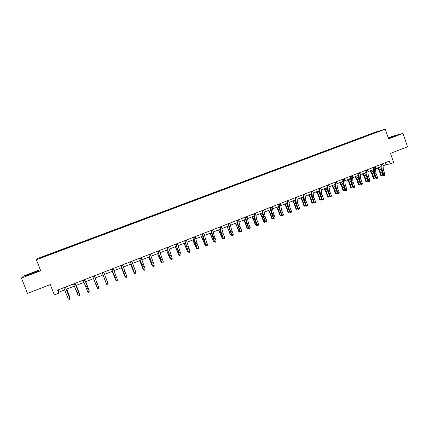<?xml version="1.0" encoding="UTF-8"?>
<svg xmlns="http://www.w3.org/2000/svg" width="429" height="429" viewBox="0 0 429 429"><rect width="100%" height="100%" fill="white"/><g stroke="black" fill="none" stroke-linecap="round" stroke-linejoin="round"><path stroke-width="0.64" d="M40.267 269.653L23.541 275.986L21.45 278.062L27.477 293.382L50.29 284.588L54.311 294.895L58.752 293.163L59.041 292.09L64.656 289.902M375.396 132.132L37.934 258.376L36.401 259.765L385.269 129.15L375.396 132.132M385.269 129.15L388.61 138.862L402.976 133.419L392.61 136.245L388.272 137.886M402.976 133.419L407.55 146.793L390.481 153.378L393.624 162.511L390.24 163.835L389.312 161.148L57.572 290.138L58.752 293.163M49.748 254.606L373.428 133.44L380.7 130.647L376.667 131.864L376.651 132.164M49.716 254.536L38.964 258.558L39.559 258.001L50.247 253.925L50.413 254.354M376.667 131.864L50.247 253.925M53.861 252.649L53.957 252.949M59.781 250.434L59.91 250.804M63.471 249.056L63.572 249.351M69.353 246.852L69.482 247.217M73.016 245.485L73.123 245.774M78.856 243.297L78.99 243.661M82.491 241.94L82.604 242.224M88.288 239.768L88.401 240.058M91.897 238.417L92.042 238.776M97.656 236.266L97.769 236.551M101.239 234.92L101.383 235.274M106.955 232.786L107.073 233.065M110.516 231.451L110.666 231.805M116.189 229.327L116.313 229.612M119.723 228.008L119.873 228.357M125.354 225.901L125.483 226.174M128.866 224.587L129.022 224.93M134.459 222.495L134.588 222.769M137.945 221.187L138.106 221.53M143.501 219.112L143.629 219.385M146.959 217.814L147.126 218.152M152.472 215.749L152.611 216.023M155.909 214.468L156.081 214.8M164.8 211.138L164.977 211.47M173.627 207.84L173.809 208.167M182.395 204.558L182.577 204.885M191.098 201.298L191.286 201.625M199.748 198.064L199.941 198.386M208.333 194.852L208.532 195.168M216.865 191.661L217.063 191.972M225.332 188.492L225.536 188.803M233.746 185.344L233.955 185.65M242.106 182.212L242.315 182.523M250.402 179.107L250.616 179.413M258.649 176.024L258.864 176.324M266.838 172.962L267.058 173.257M274.973 169.916L275.193 170.206M283.054 166.892L283.269 167.171M21.45 278.062L40.701 270.763L36.401 259.765M383.097 165.776L386.1 164.602L390.24 163.835M66.313 289.253L74.362 286.116M75.981 285.483L83.998 282.362M85.575 281.746L93.565 278.63M95.104 278.03L103.051 274.935M104.579 274.34L112.452 271.273M113.996 270.667L121.782 267.632M123.343 267.026L131.049 264.023M132.625 263.406L140.245 260.435M141.838 259.813L149.383 256.874M150.992 256.247L158.451 253.341M160.076 252.708L167.455 249.828M169.096 249.19L176.394 246.343M178.051 245.699L185.274 242.884M186.947 242.235L194.09 239.446M195.78 238.792L202.847 236.036M204.547 235.371L211.545 232.647M213.256 231.976L220.179 229.279M221.906 228.603L228.754 225.938M230.491 225.257L237.269 222.619M239.023 221.932L245.726 219.321M247.495 218.629L254.129 216.044M255.904 215.353L262.468 212.795M264.264 212.098L270.758 209.561M272.56 208.859L278.989 206.354M280.802 205.647L287.162 203.169M288.99 202.456L295.281 200.005M297.125 199.287L303.346 196.857M305.201 196.139L311.363 193.736M313.224 193.007L319.321 190.632M321.198 189.902L327.225 187.553M329.113 186.819L335.081 184.491M336.979 183.751L342.884 181.451M344.793 180.706L350.632 178.426M352.552 177.681L358.333 175.423M360.263 174.673L365.985 172.442M367.926 171.686L373.589 169.482M375.536 168.72L381.14 166.538M39.559 258.001L39.945 258.194M50.145 254.043L50.263 254.413M385.424 162.655L386.1 164.602M58.188 289.902L59.041 292.09M367.594 135.189L367.707 135.51M360.097 137.993L360.21 138.32M352.547 140.819L352.659 141.141M344.954 143.661L345.066 143.988M337.307 146.52L337.419 146.847M329.611 149.399L329.729 149.726M321.868 152.3L321.981 152.627M314.071 155.218L314.189 155.545M306.226 158.151L306.344 158.478M298.327 161.106L298.445 161.438M290.374 164.082L290.492 164.414M282.373 167.074L282.491 167.407M274.319 170.088L274.437 170.42M266.205 173.123L266.329 173.455M258.043 176.18L258.172 176.528M249.823 179.252L249.957 179.628M241.548 182.346L241.693 182.743M233.22 185.467L233.365 185.87M224.834 188.604L224.984 189.012M216.388 191.763L216.538 192.171M207.888 194.943L208.038 195.351M199.329 198.144L199.48 198.557M190.712 201.373L190.862 201.78M182.035 204.617L182.186 205.03M173.295 207.888L173.45 208.301M164.495 211.181L164.65 211.594M155.636 214.495L155.791 214.908M146.718 217.83L146.874 218.248M137.73 221.192L137.891 221.611M128.684 224.576L128.845 225M119.573 227.987L119.734 228.405M110.398 231.419L110.559 231.842M101.158 234.877L101.319 235.301M91.849 238.358L92.015 238.787M78.85 243.222L79.016 243.651M69.385 246.766L69.552 247.19M59.851 250.332L60.017 250.761M388.502 138.546L396.498 135.478L388.347 138.1M25.949 275.901L38.245 271.241L38.69 270.688L26.534 275.289L25.949 275.901M382.888 163.642L383.424 170.093L385.103 174.421L383.901 174.893L384.18 175.692L384.888 175.343L384.405 175.531M381.676 164.114L382.223 170.565L383.901 174.893L383.344 175.289L381.413 170.05L380.973 164.387M383.344 175.289L384.18 175.692M384.888 175.343L385.103 174.421M377.423 167.986L379.375 171.042L380.7 175.386L381.451 175.579L379.751 170.334L378.088 167.728M381.735 176.062L381.451 175.579L382.647 175.107L381.735 176.062L380.7 175.386M382.647 175.107L382.073 172.576M381.558 171.015L379.279 167.262M392.615 137.098L388.417 138.299M388.384 138.208L395.694 135.827M30.69 274.26L32.722 273.498M35.468 272.377L36.358 271.82L32.717 273.053L29.542 274.657M26.378 275.75L32.91 272.833L38.524 270.892M375.311 166.591L375.895 173.043L377.579 177.381L376.367 177.858L376.662 178.652L377.364 178.308L376.882 178.496M374.093 167.063L374.683 173.514L376.367 177.858L375.825 178.249L373.884 172.994L373.407 167.331M375.825 178.249L376.662 178.652M377.364 178.308L377.579 177.381M367.685 169.557L368.318 176.008L370.007 180.368L368.79 180.845L369.096 181.639L369.793 181.29L369.305 181.483M366.457 170.034L367.095 176.485L368.79 180.845L368.259 181.231L366.312 175.96L365.787 170.292M368.259 181.231L369.096 181.639M369.793 181.29L370.007 180.368M369.959 170.898L371.9 173.97L373.235 178.325L373.975 178.523L372.259 173.262L370.608 170.645M374.27 179L373.975 178.523L375.177 178.051L374.27 179L373.235 178.325M375.177 178.051L374.635 175.708M374.002 173.783L371.809 170.174M362.446 173.825L364.377 176.914L365.723 181.279L366.446 181.483L364.725 176.212L363.079 173.579M366.752 181.96L366.446 181.483L367.658 181.011L366.752 181.96L365.723 181.279M367.658 181.011L367.154 178.855M366.398 176.587L364.285 173.107M360.011 172.538L360.687 179L362.382 183.371L361.159 183.853L361.475 184.642L362.173 184.298L361.679 184.491M358.773 173.021L359.459 179.478L361.159 183.853L360.644 184.234L358.687 178.941L358.118 173.273M360.644 184.234L361.475 184.642M362.173 184.298L362.382 183.371M352.284 175.547L353.008 182.003L354.708 186.39L353.475 186.878L353.807 187.666L354.499 187.323L354.005 187.516M351.04 176.029L351.775 182.491L353.475 186.878L352.976 187.253L351.013 181.944L350.402 176.276M352.976 187.253L353.807 187.666M354.499 187.323L354.708 186.39M344.503 178.566L345.281 185.033L346.986 189.43L345.747 189.924L346.09 190.707L346.777 190.363L346.283 190.562M343.254 179.054L344.037 185.521L345.747 189.924L345.265 190.288L343.291 184.969L342.637 179.295M345.265 190.288L346.09 190.707M346.777 190.363L346.986 189.43M354.885 176.769L356.805 179.88L358.167 184.256L358.875 184.47L357.137 179.177L355.502 176.528M359.191 184.942L358.875 184.47L360.092 183.987L359.191 184.942L358.167 184.256M360.092 183.987L359.625 182.035M358.751 179.419L356.719 176.056M347.276 179.735L349.179 182.861L350.557 187.248L351.249 187.468L349.501 182.169L347.876 179.504M351.576 187.94L351.249 187.468L352.477 186.985L351.576 187.94L350.557 187.248M352.477 186.985L352.053 185.248M351.056 182.277L349.104 179.027M339.618 182.722L341.511 185.864L342.894 190.262L343.581 190.492L341.811 185.172L340.202 182.497M343.913 190.959L343.581 190.492L344.814 190.004L343.913 190.959L342.894 190.262M344.814 190.004L344.439 188.497M343.313 185.162L341.436 182.014M336.674 181.612L337.505 188.079L339.216 192.492L337.961 192.986L338.32 193.769L339.007 193.431L338.508 193.624M335.414 182.105L336.25 188.572L337.961 192.986L337.494 193.35L335.516 188.009L334.813 182.336M337.494 193.35L338.32 193.769M339.007 193.431L339.216 192.492M331.912 185.725L333.789 188.889L335.188 193.297L335.853 193.533L334.078 188.202L332.475 185.505M336.202 193.999L335.853 193.533L337.097 193.045L336.202 193.999L335.188 193.297M337.097 193.045L336.781 191.779M335.521 188.068L333.719 185.022M328.796 184.679L329.67 191.146L331.386 195.576L330.132 196.069L330.502 196.852L331.183 196.514L330.679 196.713M327.525 185.172L328.41 191.64L330.132 196.069L329.681 196.428L327.686 191.071L326.946 185.398M329.681 196.428L330.502 196.852M331.183 196.514L331.386 195.576M324.152 188.749L326.019 191.929L327.429 196.348L328.083 196.589L326.292 191.248L324.699 188.535M328.437 197.061L328.083 196.589L329.333 196.101L328.437 197.061L327.429 196.348M329.333 196.101L329.081 195.104M327.676 190.996L325.949 188.052M320.86 187.763L321.788 194.235L323.509 198.681L322.243 199.179L322.629 199.957L323.31 199.619L322.801 199.817M319.584 188.256L320.522 194.734L322.243 199.179L321.809 199.528L319.809 194.155L319.02 188.476M321.809 199.528L322.629 199.957M323.31 199.619L323.509 198.681M316.339 191.795L318.195 194.991L319.621 199.421L320.259 199.673L318.452 194.31L316.875 191.586M320.624 200.139L320.259 199.673L321.514 199.179L320.624 200.139L319.621 199.421M321.514 199.179L321.332 198.471M319.782 193.94L318.13 191.098M312.875 190.867L313.856 197.345L315.583 201.802L314.307 202.306L314.704 203.083L315.379 202.74L314.87 202.944M311.588 191.366L312.58 197.844L314.307 202.306L313.889 202.649L311.878 197.26L311.041 191.581M313.889 202.649L314.704 203.083M315.379 202.74L315.583 201.802M308.483 194.857L310.317 198.075L311.76 202.515L312.382 202.772L310.564 197.399L308.993 194.659M312.757 203.239L312.382 202.772L313.647 202.273L312.757 203.239L311.76 202.515M313.647 202.273L313.545 201.887M311.824 196.895L310.258 194.165M304.831 193.994L305.866 200.472L307.598 204.944L306.317 205.453L306.724 206.226L307.4 205.888L306.885 206.092M303.539 194.498L304.579 200.976L306.317 205.453L305.915 205.791L303.898 200.386L303.013 194.702M305.915 205.791L306.724 206.226M307.4 205.888L307.598 204.944M300.568 197.946L302.391 201.18L303.845 205.63L304.456 205.893L302.622 200.504L301.061 197.748M304.837 206.354L304.456 205.893L305.727 205.394L304.837 206.354L303.845 205.63M303.818 199.866L302.338 197.254M296.739 197.142L297.828 203.619L299.565 208.108L298.268 208.617L298.697 209.39L299.367 209.057L298.847 209.261M295.436 197.646L296.53 204.129L298.268 208.617L297.887 208.955L295.86 203.528L294.927 197.844M297.887 208.955L298.697 209.39M299.367 209.057L299.565 208.108M292.605 201.045L294.412 204.301L295.881 208.762L296.471 209.036L294.626 203.636L293.082 200.863M297.726 208.591L296.868 209.497L295.881 208.762M296.868 209.497L296.471 209.036L297.705 208.553M295.747 202.842L294.364 200.359M288.588 200.311L289.731 206.794L291.473 211.299L290.17 211.808L290.61 212.58L291.28 212.242L290.76 212.446M287.28 200.82L288.427 207.304L290.17 211.808L289.806 212.135L287.768 206.698L286.792 201.008M289.806 212.135L290.61 212.58M291.28 212.242L291.473 211.299M284.583 204.172L286.379 207.448L287.859 211.921L288.438 212.199L286.577 206.783L285.044 203.995M289.666 211.824L288.846 212.655L287.859 211.921M288.846 212.655L288.438 212.199L289.629 211.733M287.618 205.823L286.336 203.491M280.384 203.502L281.58 209.985L283.328 214.505L282.019 215.02L282.47 215.787L283.135 215.455L282.614 215.658M279.065 204.016L280.271 210.5L282.019 215.02L281.671 215.342L279.622 209.883L278.598 204.199M281.671 215.342L282.47 215.787M283.135 215.455L283.328 214.505M276.512 207.32L278.292 210.612L279.788 215.095L280.351 215.385L278.475 209.953L276.957 207.148M281.553 215.079L280.77 215.841L279.788 215.095M280.77 215.841L280.351 215.385L281.488 214.934M279.429 208.805L278.255 206.639M272.125 206.714L273.375 213.197L275.128 217.734L273.809 218.254L274.276 219.021L274.941 218.683L274.41 218.892M270.796 207.228L272.056 213.717L273.809 218.254L273.477 218.57L271.423 213.09L270.345 207.405M273.477 218.57L274.276 219.021M274.941 218.683L275.128 217.734M268.388 210.489L270.152 213.798L271.664 218.297L272.211 218.592L270.318 213.143L268.811 210.323M273.386 218.356L272.635 219.042L271.664 218.297M272.635 219.042L272.211 218.592L273.3 218.163M271.176 211.792L270.12 209.813M263.808 209.947L265.117 216.436L266.876 220.983L265.546 221.509L266.028 222.27L266.688 221.938L266.157 222.147M262.473 210.467L263.787 216.956L265.546 221.509L265.229 221.814L263.17 216.323L262.044 210.634M265.229 221.814L266.028 222.27M266.688 221.938L266.876 220.983M260.21 213.674L261.958 217.004L263.481 221.514L264.012 221.82L262.103 216.355L260.612 213.519M265.165 221.659L264.452 222.27L263.481 221.514M264.452 222.27L264.012 221.82L265.052 221.407M262.864 214.773L261.931 213.004M255.437 213.202L256.799 219.691L258.564 224.26L257.223 224.785L257.722 225.547L258.376 225.214L257.84 225.423M254.086 213.728L255.459 220.216L257.223 224.785L256.928 225.086L254.858 219.573L253.678 213.883M256.928 225.086L257.722 225.547M258.376 225.214L258.564 224.26M251.973 216.886L253.711 220.233L255.25 224.753L255.759 225.069L253.839 219.589L252.359 216.736M256.885 224.984L256.21 225.515L255.25 224.753M256.21 225.515L255.759 225.069L256.751 224.678M254.477 217.75L253.684 216.216M247.002 216.479L248.423 222.973L250.193 227.552L248.847 228.083L249.362 228.839L250.01 228.512L249.474 228.721M245.645 217.01L247.077 223.498L248.847 228.083L248.568 228.378L246.487 222.849L245.259 217.16M248.568 228.378L249.362 228.839M250.01 228.512L250.193 227.552M243.683 220.115L245.404 223.488L246.954 228.019L247.453 228.341L245.517 222.844L244.047 219.975M248.552 228.335L247.914 228.786L246.954 228.019M247.914 228.786L247.453 228.341L248.391 227.965M246.026 220.715L245.383 219.455M238.513 219.782L239.993 226.276L241.768 230.872L240.412 231.408L240.942 232.159L241.586 231.832L241.044 232.046M237.146 220.313L238.637 226.807L240.412 231.408L240.154 231.698L238.063 226.147L236.781 220.458M240.154 231.698L240.942 232.159M241.586 231.832L241.768 230.872M235.339 223.37L237.044 226.759L238.61 231.301L239.087 231.633L235.682 223.236M240.165 231.703L239.559 232.073L238.61 231.301M239.559 232.073L239.087 231.633L239.977 231.279M237.505 223.659L237.028 222.71M229.965 223.107L231.504 229.601L233.285 234.213L231.917 234.749L232.464 235.505L233.108 235.178L232.561 235.392M228.593 223.643L230.137 230.137L231.917 234.749L231.681 235.033L229.579 229.467L228.244 223.777M231.681 235.033L232.464 235.505M233.108 235.178L233.285 234.213M226.93 226.646L228.625 230.057L230.207 234.609L230.668 234.947L227.257 226.517M231.735 235.065L231.151 235.387L230.207 234.609M231.151 235.387L230.668 234.947L231.504 234.615M228.904 226.582L228.609 225.992M221.359 226.453L222.957 232.947L224.742 237.58L223.37 238.122L223.927 238.867L224.565 238.54L224.018 238.76M219.975 226.989L221.578 233.489L223.37 238.122L223.15 238.395L221.037 232.808L219.648 227.118M223.15 238.395L223.927 238.867M224.565 238.54L224.742 237.58M218.474 229.944L222.184 238.288L218.774 229.826M223.252 238.454L222.683 238.722L221.745 237.939M222.683 238.722L222.184 238.288L222.973 237.977M212.693 229.821L214.35 236.32L216.141 240.964L214.757 241.511L215.331 242.256L215.969 241.929L215.412 242.149M211.299 230.368L214.559 241.779L212.441 236.175L210.993 230.48M214.559 241.779L215.331 242.256M215.969 241.929L216.141 240.964M209.953 233.263L213.647 241.645L210.237 233.156M214.704 241.87L214.157 242.085L213.224 241.291M214.157 242.085L213.647 241.645L214.382 241.361M203.963 233.215L205.684 239.714L207.48 244.374L206.086 244.927L206.676 245.667L207.309 245.345L206.751 245.565M202.558 233.762L205.904 245.19L203.78 239.564L202.279 233.869M205.904 245.19L206.676 245.667M207.309 245.345L207.48 244.374M201.378 236.61L205.051 245.034L201.641 236.508M206.049 245.275L205.571 245.463L205.051 245.034L205.732 244.766M195.174 236.636L196.954 243.136L198.761 247.812L197.356 248.364L197.962 249.104L198.589 248.782L198.026 249.002M193.758 237.183L197.195 248.616L195.056 242.98L193.5 237.285M197.195 248.616L197.962 249.104M198.589 248.782L198.761 247.812M192.739 239.972L196.396 248.439L192.98 239.881M197.34 248.707L196.396 248.439L197.018 248.193M186.32 240.079L189.977 251.271L188.562 251.828L189.189 252.563L189.811 252.241L189.243 252.466M184.899 240.631L188.422 252.075L184.663 240.723M188.422 252.075L189.189 252.563M189.811 252.241L189.977 251.271M184.046 243.361L187.682 251.871L184.266 243.275M188.567 252.166L187.682 251.871L188.251 251.646M177.408 243.543L181.135 254.756L179.708 255.314L180.352 256.049L180.968 255.727L180.4 255.952M175.976 244.101L179.59 255.555L175.761 244.181M179.59 255.555L180.352 256.049M180.968 255.727L181.135 254.756M175.289 246.777L178.904 255.33L175.488 246.702M179.73 255.646L178.904 255.33L179.413 255.126M168.431 247.034L172.227 258.263L170.79 258.826L171.45 259.556L172.067 259.239L171.493 259.465M166.988 247.597L170.694 259.057L166.801 247.667M170.694 259.057L171.45 259.556M172.067 259.239L172.227 258.263M166.473 250.214L170.066 258.805L166.645 250.145M170.833 259.154L170.066 258.805L170.522 258.628M159.39 250.547L163.256 261.797L161.813 262.366L162.489 263.09L163.095 262.773L162.521 263.004M157.936 251.115L161.733 262.586L157.77 251.179M161.733 262.586L162.489 263.09M163.095 262.773L163.256 261.797M157.593 253.673L161.165 262.312L157.743 253.614M161.878 262.682L161.165 262.312L161.561 262.157M150.284 254.091L154.226 265.353L152.772 265.926L153.464 266.65L154.065 266.334L153.485 266.565M148.82 254.66L152.713 266.141L148.681 254.713M152.713 266.141L153.464 266.65M154.065 266.334L154.226 265.353M148.654 257.159L152.204 265.841L148.783 257.11M152.853 266.237L152.204 265.841L152.542 265.707M141.114 257.657L145.125 268.935L143.661 269.514L144.375 270.232L144.97 269.921L144.385 270.152M139.639 258.231L143.629 269.718L139.522 258.274M143.629 269.718L144.375 270.232M144.97 269.921L145.125 268.935M139.645 260.671L143.179 269.396L139.752 260.628M143.613 269.691L143.179 269.396L143.452 269.283M131.875 261.25L135.961 272.544L135.805 273.611L135.215 273.841L135.805 273.611M130.389 261.824L134.486 273.123L135.961 272.544L135.811 273.53M135.221 273.761L134.475 273.327L130.298 261.862M134.475 273.327L135.215 273.841M130.582 264.205L134.089 272.973L130.663 264.173M134.427 273.193L134.304 272.887M122.571 264.865L126.737 276.179L126.587 277.241L125.997 277.477L126.587 277.241M121.075 265.449L125.252 276.764L126.737 276.179L126.587 277.166M125.992 277.402L125.257 276.957L121.01 265.471M125.257 276.957L125.997 277.477M121.45 267.76L124.936 276.576L121.509 267.739M113.202 268.511L117.439 279.842L117.305 280.904L116.709 281.14L117.305 280.904M111.69 269.096L115.943 280.427L117.439 279.842L117.294 280.829M116.699 281.065L115.975 280.614L111.653 269.112M115.975 280.614L116.709 281.14M112.253 271.348L115.712 280.207L112.285 271.332M103.759 272.179L108.129 283.703L107.958 284.588L107.357 284.824L107.958 284.588M107.336 284.754L106.628 284.293L102.231 272.774L106.569 284.121L108.076 283.526L107.936 284.518M106.628 284.293L107.357 284.824M104.429 278.668L106.43 283.864L104.429 278.668M94.251 275.879L98.724 287.409L94.262 275.874M92.723 276.474L97.131 287.838L98.649 287.242L98.509 288.234L97.903 288.476L98.509 288.234M97.935 288.54L97.211 288.004L97.903 288.476M98.541 288.304L98.724 287.409M96.579 281.74L98.579 286.953L96.579 281.74M84.674 279.601L89.248 291.141L84.711 279.585M83.135 280.201L87.623 291.586L89.152 290.98L89.012 291.977L88.401 292.219L89.012 291.977M88.444 292.283L87.725 291.741L88.401 292.219M89.055 292.042L89.248 291.141M85.773 281.665L89.168 290.658L85.741 281.681M75.027 283.354L79.703 294.9L75.091 283.328M73.472 283.955L78.04 295.356L79.58 294.75L79.451 295.747L78.834 295.994L79.451 295.747M79.499 295.806L79.703 294.9M76.324 285.355L79.692 294.391L76.26 285.376M65.31 287.13L70.093 298.686L65.401 287.098M63.744 287.741L68.393 299.158L69.943 298.546L69.814 299.549L69.192 299.791L69.814 299.549M69.873 299.603L70.093 298.686M66.801 289.066L70.147 298.15L66.715 289.098M69.922 298.235L70.04 298.552M383.424 170.093L382.223 170.565M383.934 171.932L382.732 172.41M382.979 164.194L381.767 164.666M380.872 173.021L382.062 172.555M379.751 170.334L380.947 169.863M375.895 173.043L374.683 173.514M376.41 174.887L375.198 175.364M375.407 167.144L374.185 167.616M368.318 176.008L367.095 176.485M368.838 177.863L367.621 178.341M367.782 170.109L366.554 170.586M373.38 175.96L374.544 175.504M372.259 173.262L373.466 172.79M365.846 178.92L366.977 178.475M364.725 176.212L365.932 175.74M360.687 179L359.459 179.478M361.218 180.856L359.99 181.333M360.108 173.091L358.875 173.573M353.008 182.003L351.775 182.491M353.544 183.864L352.311 184.352M352.386 176.099L351.142 176.582M345.281 185.033L344.037 185.521M345.822 186.899L344.584 187.382M344.61 179.124L343.361 179.612M358.258 181.896L359.363 181.462M357.137 179.177L358.354 178.705M350.627 184.894L351.7 184.47M349.501 182.169L350.729 181.687M342.943 187.907L343.988 187.5M341.811 185.172L343.05 184.69M337.505 188.079L336.25 188.572M338.052 189.95L336.803 190.438M336.786 182.169L335.526 182.657M335.205 190.943L336.223 190.546M334.078 188.202L335.322 187.714M329.67 191.146L328.41 191.64M330.228 193.018L328.968 193.511M328.909 185.231L327.643 185.725M327.418 193.999L328.405 193.613M326.292 191.248L327.541 190.755M321.788 194.235L320.522 194.734M322.351 196.112L321.085 196.611M320.978 188.32L319.702 188.814M319.584 197.077L320.538 196.702M318.452 194.31L319.712 193.822M313.856 197.345L312.58 197.844M314.425 199.222L313.149 199.726M312.993 191.425L311.711 191.924M311.695 200.171L312.618 199.812M310.564 197.399L311.829 196.906M305.866 200.472L304.579 200.976M306.44 202.359L305.158 202.863M304.96 194.552L303.662 195.056M303.753 203.292L304.644 202.938M302.622 200.504L303.839 200.027M297.828 203.619L296.53 204.129M298.407 205.512L297.115 206.017M296.868 197.699L295.565 198.209M295.758 206.429L296.621 206.092M294.626 203.636L295.801 203.174M289.731 206.794L288.427 207.304M290.32 208.687L289.017 209.196M288.722 200.869L287.409 201.378M287.714 209.588L288.54 209.261M286.577 206.783L287.709 206.338M281.58 209.985L280.271 210.5M282.175 211.883L280.866 212.398M280.518 204.059L279.199 204.574M279.611 212.768L280.405 212.457M278.475 209.953L279.558 209.529M273.375 213.197L272.056 213.717M273.981 215.101L272.662 215.621M272.265 207.271L270.935 207.792M271.455 215.969L272.217 215.669M270.318 213.143L271.359 212.736M265.117 216.436L263.787 216.956M265.728 218.34L264.398 218.865M263.953 210.51L262.612 211.03M263.245 219.192L263.974 218.908M262.103 216.355L263.1 215.964M256.799 219.691L255.459 220.216M257.416 221.605L256.081 222.131M255.582 213.765L254.236 214.291M254.982 222.436L255.673 222.163M253.839 219.589L254.783 219.219M248.423 222.973L247.077 223.498M249.051 224.887L247.705 225.418M247.152 217.042L245.796 217.573M246.659 225.702L247.313 225.445M245.517 222.844L246.412 222.495M239.993 226.276L238.637 226.807M240.626 228.196L239.269 228.727M238.669 220.345L237.301 220.876M238.283 228.989L238.899 228.748M237.135 226.121L237.982 225.793M231.504 229.601L230.137 230.137M232.143 231.526L230.781 232.062M230.121 223.67L228.748 224.206M229.847 232.303L230.427 232.073M228.7 229.424L229.499 229.113M222.957 232.947L221.578 233.489M223.606 234.877L222.233 235.419M221.52 227.016L220.136 227.558M221.353 235.634L221.9 235.419M220.2 232.749L220.951 232.454M214.35 236.32L212.966 236.862M215.004 238.256L213.621 238.797M212.854 230.389L211.459 230.931M212.8 238.991L213.31 238.792M211.647 236.095L212.35 235.821M205.684 239.714L204.29 240.261M206.349 241.65L204.955 242.197M204.134 233.784L202.729 234.331M204.188 242.374L204.66 242.187M203.035 239.462L203.684 239.21M196.954 243.136L195.549 243.683M197.63 245.077L196.225 245.624M195.345 237.199L193.935 237.752M195.522 245.774L195.951 245.608M194.364 242.852L194.959 242.621M188.165 246.573L186.754 247.131M188.846 248.525L187.435 249.077M186.497 240.642L185.076 241.2M186.787 249.201L187.183 249.051M185.634 246.267L186.175 246.058M179.317 250.043L177.89 250.6M180.008 251.995L178.582 252.552M177.59 244.112L176.158 244.669M177.997 252.654L178.351 252.515M176.839 249.71L177.327 249.517M170.404 253.534L168.972 254.097M171.101 255.491L169.669 256.054M168.618 247.603L167.171 248.166M169.144 256.129L169.46 256.006M167.986 253.174L168.42 253.003M161.427 257.051L159.985 257.614M162.135 259.009L160.693 259.577M159.577 251.121L158.124 251.684M160.226 259.631L160.505 259.518M159.068 256.66L159.443 256.515M152.392 260.591L150.933 261.159M153.105 262.553L151.651 263.127M150.477 254.66L149.013 255.228M150.091 260.172L150.407 260.049M143.286 264.157L141.822 264.731M144.01 266.125L142.546 266.699M141.313 258.226L139.838 258.8M134.116 267.744L132.641 268.323M134.851 269.723L133.376 270.302M132.078 261.819L130.593 262.398M124.882 271.364L123.396 271.948M125.627 273.343L124.142 273.927M122.78 265.438L121.284 266.018M115.583 275.005L114.087 275.595M116.334 276.989L114.838 277.579M113.412 269.08L111.905 269.669M106.215 278.678L104.708 279.268M106.977 280.668L105.47 281.258M103.979 272.753L102.461 273.343M96.777 282.373L95.259 282.968M97.549 284.368L96.032 284.963M94.477 276.448L92.948 277.043M87.275 286.095L85.746 286.695M88.052 288.095L86.524 288.696M84.904 280.175L83.36 280.775M77.697 289.848L76.158 290.449M78.486 291.849L76.947 292.455M75.257 283.928L73.708 284.529M68.055 293.624L66.5 294.23M68.855 295.629L67.299 296.241M65.546 287.709L63.98 288.315"/></g></svg>
